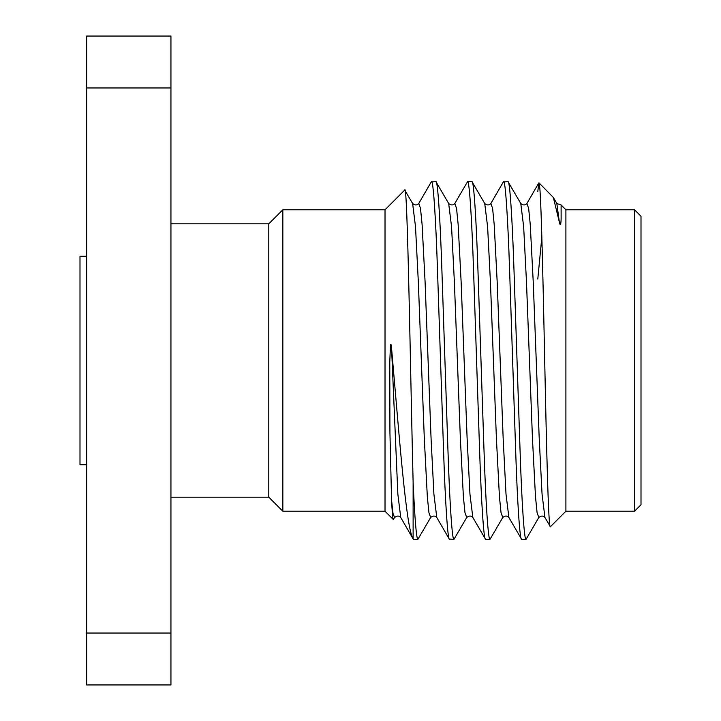 <?xml version="1.0" encoding="UTF-8"?>
<svg xmlns="http://www.w3.org/2000/svg" width="721" height="721" viewBox="0 0 721 721"><rect width="100%" height="100%" fill="white"/><g stroke="black" fill="none" stroke-linecap="round" stroke-linejoin="round"><path stroke-width="1.08" d="M170.94 223.825L268.789 223.825L268.789 497.175L282.839 511.225L385.023 511.225L393.296 519.499C392.774 518.94 392.197 512.541 391.575 500.32L389.926 432.285L389.764 362.429L390.503 344.296C391.161 344.259 391.521 345.62 391.575 348.369C399.398 437.854 406.139 528.394 413.124 538.902L413.124 482.232C410.483 378.813 407.563 179.826 404.724 190.074L412.628 203.493C414.963 205.404 417.008 205.404 418.766 203.493L431.248 181.908L435.926 181.665C437.647 179.908 440.207 218.075 441.928 271.087L447.939 449.913C449.661 502.925 452.229 541.092 453.951 539.335L449.273 539.092L436.791 517.507L433.907 494.173L431.095 439.143L425.084 281.857L422.082 224.294L420.496 208.396L418.766 203.493M268.789 223.825L282.839 209.775L282.839 511.225M641.005 216.264L641.005 504.736L634.516 511.225L634.516 209.775L641.005 216.264M634.516 209.775L565.904 209.775L565.904 511.225L634.516 511.225M282.839 209.775L385.023 209.775L385.023 511.225M170.94 497.175L268.789 497.175M565.904 209.775L561.109 204.98L561.127 218.562C561.154 219.995 560.749 228.764 559.352 222.113L553.358 197.5L538.984 182.855C540.813 182.305 542.715 264.147 544.598 355.922C546.518 447.849 548.429 531.007 550.411 526.718L544.941 517.507L542.057 494.173L539.245 439.143L533.234 281.857L530.232 224.294L528.646 208.396L526.916 203.493L538.812 182.918L537.794 191.543M565.904 511.225L550.411 526.718M559.352 222.113L556.828 203.493L561.109 204.98M385.023 209.775L404.724 190.074M521.643 539.335L508.891 517.507L506.007 494.173L503.195 439.143L497.184 281.857L494.182 224.294L492.596 208.396L490.866 203.493L503.348 181.908L508.026 181.665C509.747 179.908 512.307 218.075 514.028 271.087L520.039 449.913C521.761 502.925 524.329 541.092 526.051 539.335L521.643 539.335C519.922 541.092 517.354 502.925 515.632 449.913L509.63 271.087C507.908 218.075 505.34 179.908 503.618 181.665M526.051 539.335L538.803 517.507L537.073 512.604L535.487 496.706L532.486 439.143L526.474 281.857L523.662 226.827L520.778 203.493L508.026 181.665M413.493 539.335L417.901 539.335C416.423 538.848 414.827 519.814 413.124 482.232M449.543 539.335C447.822 541.092 445.254 502.925 443.532 449.913L437.53 271.087C435.808 218.075 433.24 179.908 431.519 181.665M448.678 203.493C451.013 205.404 453.058 205.404 454.816 203.493L456.546 208.396L458.132 224.294L461.134 281.857L467.145 439.143L469.957 494.173L472.841 517.507C471.083 515.596 469.038 515.596 466.703 517.507L464.973 512.604L463.387 496.706L460.386 439.143L454.374 281.857L451.562 226.827L448.678 203.493L435.926 181.665M485.593 539.335L490.001 539.335C488.279 541.092 485.711 502.925 483.989 449.913L477.978 271.087C476.257 218.075 473.697 179.908 471.976 181.665L467.568 181.665C469.29 179.908 471.858 218.075 473.58 271.087L479.582 449.913C481.304 502.925 483.872 541.092 485.593 539.335L472.841 517.507M508.891 517.507C507.133 515.596 505.088 515.596 502.753 517.507L501.023 512.604L499.437 496.706L496.436 439.143L490.424 281.857L487.612 226.827L484.728 203.493L471.976 181.665M412.628 203.493L415.512 226.827L418.324 281.857L424.336 439.143L427.337 496.706L428.923 512.604L430.653 517.507L417.901 539.335M467.568 181.665L454.816 203.493M466.703 517.507L453.951 539.335M502.753 517.507L490.001 539.335M391.575 500.32L393.008 513.505L394.603 517.507L393.296 519.499M541.868 236.812L537.794 279.036M170.94 87.962L86.637 87.962L86.637 36.05L170.94 36.05L170.94 684.95L86.637 684.95L86.637 633.038L170.94 633.038M86.637 87.962L86.637 633.038M86.637 464.73L79.995 464.73L79.995 256.27L86.637 256.27M394.603 517.507C396.938 515.596 398.983 515.596 400.741 517.507L397.857 494.173L391.575 348.369M400.741 517.507L413.223 539.092M538.803 517.507C541.138 515.596 543.183 515.596 544.941 517.507M520.778 203.493C523.113 205.404 525.158 205.404 526.916 203.493M484.728 203.493C487.063 205.404 489.108 205.404 490.866 203.493M430.653 517.507C432.988 515.596 435.033 515.596 436.791 517.507M553.358 197.491L556.828 203.493"/></g></svg>
